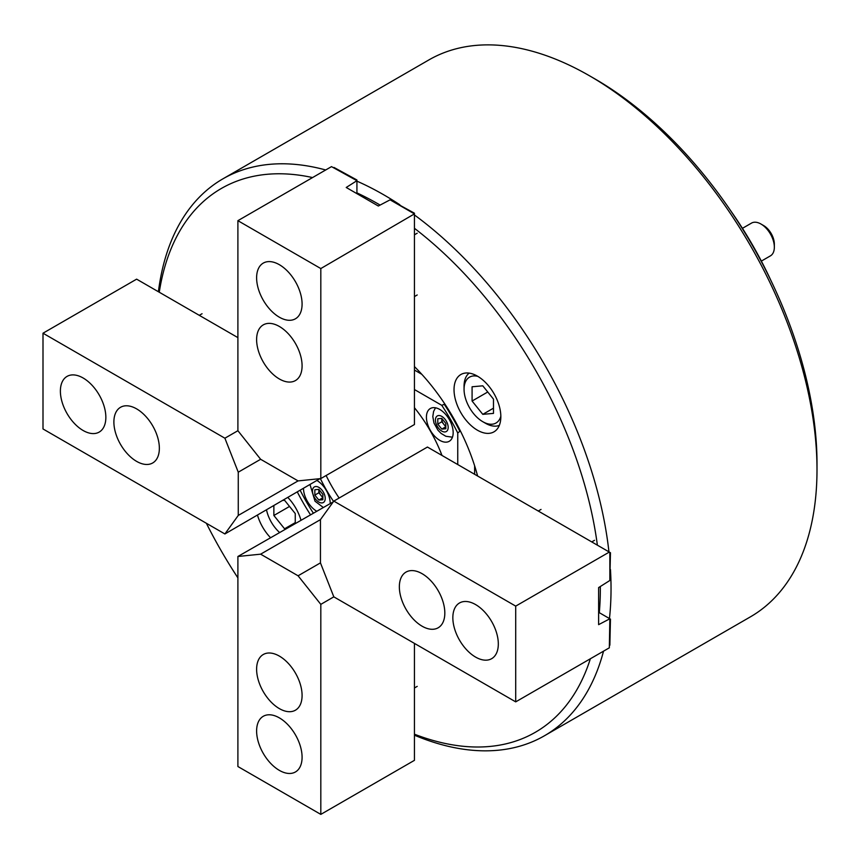 <?xml version="1.0" encoding="UTF-8"?>
<svg xmlns="http://www.w3.org/2000/svg" width="860" height="860" viewBox="0 0 860 860"><rect width="100%" height="100%" fill="white"/><g stroke="black" fill="none" stroke-linecap="round" stroke-linejoin="round"><path stroke-width="1.29" d="M257.495 515.14A33.099 19.114 -120 0 0 270.491 537.661M477.429 376.142A33.099 19.114 -120 0 0 460.885 374.508A33.099 19.114 -120 0 0 455.811 401.029A33.099 19.114 -120 0 0 477.429 430.204A33.099 19.114 -120 0 0 493.984 431.838A33.099 19.114 -120 0 0 499.058 405.318A33.099 19.114 -120 0 0 477.429 376.142M310.395 514.624A149.425 86.269 60 0 1 297.399 492.103M414.434 734.193A313.975 181.277 -120 0 0 590.368 658.76M599.302 612.686A313.975 181.277 -120 0 0 600.334 586.606M597.378 545.165A313.975 181.277 -120 0 0 414.434 228.298M380.023 205.024A313.975 181.277 -120 0 0 378.325 204.035A313.975 181.277 -120 0 0 356.921 192.876M356.921 181.148A321.543 185.642 60 0 1 383.678 194.768A321.543 185.642 60 0 1 399.857 204.777M414.434 214.946A321.543 185.642 60 0 1 608.945 551.851M610.46 569.557A321.543 185.642 60 0 1 609.461 618.544M603.526 651.17A321.543 185.642 60 0 1 544.444 735.773A321.543 185.642 60 0 1 414.434 735.192M594.991 78.948L589.637 75.863L594.991 78.948A313.975 181.277 60 0 1 817 463.486L817 469.657A321.543 185.642 -120 0 0 589.637 75.863L589.637 75.863A321.543 185.642 -120 0 0 428.871 59.931L222.901 178.848A321.543 185.642 60 0 1 325.714 169.979M544.444 735.773L750.404 616.856A321.543 185.642 -120 0 0 817 469.657M300.935 520.096A33.099 19.114 -120 0 0 287.928 497.575M414.434 366.586A149.425 86.269 60 0 1 477.623 476.021M312.556 177.569A313.975 181.277 -120 0 0 159.261 292.228M206.368 523.267A313.975 181.277 -120 0 0 237.898 577.877M158.401 291.723A321.543 185.642 60 0 1 222.901 178.848M763.648 225.578L760.971 224.03L763.648 225.578A15.136 8.74 60 0 1 774.344 244.111L774.344 247.196A18.909 10.922 -120 0 0 760.971 224.03L760.971 224.03A18.909 10.922 -120 0 0 751.511 223.095L742.438 228.33M761.358 261.096L770.42 255.861A18.909 10.922 -120 0 0 774.344 247.196M477.816 376.368A26.477 15.287 -120 0 0 464.056 389.279A26.477 15.287 -120 0 0 482.783 421.701A26.477 15.287 -120 0 0 500.832 416.251M485.459 423.249L482.783 421.701L485.459 423.249A30.261 17.469 60 0 0 499.327 425.367M472.086 386.774L472.086 401.039L482.783 414.348L493.479 413.391L493.479 399.126L482.783 385.817L472.086 386.774M464.056 389.279L464.056 386.183A30.261 17.469 60 0 1 469.162 373.122M493.479 408.177L482.783 414.348M487.749 391.999L472.086 401.039M330.219 503.186A18.909 10.922 -120 0 0 317.222 480.665M453.166 432.623A18.909 10.922 -120 0 0 444.91 413.596A18.909 10.922 -120 0 0 430.333 408.521A18.909 10.922 -120 0 0 426.42 417.186A18.909 10.922 -120 0 0 434.676 436.213A18.909 10.922 -120 0 0 449.253 441.287A18.909 10.922 -120 0 0 453.166 432.623M441.997 455.456A103.522 59.77 -120 0 0 414.434 407.715M460.745 431.645L459.853 431.312L457.746 432.999A143.749 82.99 -120 0 0 441.76 405.318L444.276 404.329L444.426 403.394M459.853 431.312A145.641 84.087 -120 0 0 444.276 404.329M300.248 490.458A143.749 82.99 -120 0 0 313.244 512.979M414.434 366.962L415.315 367.467M477.289 474.817L477.289 475.838M326.133 475.515A100.244 57.878 -120 0 0 339.141 498.037M320.393 478.622A103.522 59.77 -120 0 0 333.572 501.444M414.434 389.537L441.76 405.318M457.746 432.999L457.746 464.55M303.483 488.587A18.909 10.922 -120 0 0 316.491 511.109M474.623 465.787L474.623 474.29M414.434 370.047L421.808 374.304M445.813 426.065A5.676 3.279 60 0 1 443.803 424.281L441.803 421.787L441.803 419.11A5.676 3.279 -120 0 0 443.803 424.281L445.813 426.775L441.803 429.097L437.783 424.109L437.783 418.755L441.803 418.401L445.813 423.389L445.813 428.742L441.803 429.097M441.846 418.454A5.676 3.279 60 0 0 441.803 419.11L441.803 418.401M441.803 421.787L437.783 424.109M730.43 210.377A261.01 150.694 60 0 1 770.904 280.467M322.876 497.048A5.676 3.279 60 0 1 320.866 495.263A5.676 3.279 60 0 1 318.856 490.092A5.676 3.279 60 0 1 318.899 489.437M318.856 500.079L322.876 497.757L318.856 492.769L318.856 489.383L322.876 494.371L322.876 499.724L318.856 500.079L314.846 495.091L314.846 489.738L318.856 489.383M318.856 492.769L314.846 495.091M266.525 509.926A26.477 15.287 -120 0 0 279.532 532.447M295.26 523.364L295.26 513.571L284.563 500.262L283.026 500.402M273.867 505.691L273.867 515.484L284.563 528.792L286.1 528.663M295.26 522.622L284.563 528.792M289.53 506.443L273.867 515.484M475.58 657.083A32.153 18.565 -120 0 0 491.662 658.674A32.153 18.565 -120 0 0 496.585 632.906A32.153 18.565 -120 0 0 475.58 604.569A32.153 18.565 -120 0 0 459.509 602.978A32.153 18.565 -120 0 0 454.575 628.746A32.153 18.565 -120 0 0 475.58 657.083M422.088 626.198A32.153 18.565 -120 0 0 438.159 627.789A32.153 18.565 -120 0 0 443.094 602.021A32.153 18.565 -120 0 0 422.088 573.684A32.153 18.565 -120 0 0 406.006 572.093A32.153 18.565 -120 0 0 401.082 597.861A32.153 18.565 -120 0 0 422.088 626.198M609.858 552.378L609.858 580.489L598.625 587.584L598.625 624.65L609.858 618.781L609.332 647.817L515.71 701.867L333.82 596.851L320.447 562.881L320.447 519.634L333.82 501.1L427.441 447.05L610.46 552.722L609.858 578.812M333.82 501.1L515.71 606.117L609.332 552.066M598.625 612.298L609.332 618.469M609.858 618.781L610.46 619.125L609.858 645.226M515.71 701.867L515.71 606.117M302.086 304.075A32.153 18.565 -120 0 0 288.057 271.717A32.153 18.565 -120 0 0 263.278 263.096A32.153 18.565 -120 0 0 256.613 277.823A32.153 18.565 -120 0 0 270.653 310.18A32.153 18.565 -120 0 0 295.431 318.791A32.153 18.565 -120 0 0 302.086 304.075M302.086 365.844A32.153 18.565 -120 0 0 288.057 333.487A32.153 18.565 -120 0 0 263.278 324.876A32.153 18.565 -120 0 0 256.613 339.592A32.153 18.565 -120 0 0 270.653 371.95A32.153 18.565 -120 0 0 295.431 380.571A32.153 18.565 -120 0 0 302.086 365.844M414.434 214.505L414.434 424.528L320.812 478.579L298.076 480.901L260.634 459.283L237.898 430.709L237.898 220.676L331.508 166.625L356.921 180.686L346.225 187.48L378.325 206.013L390.085 199.832L414.434 213.893L320.812 268.556L237.898 220.676M334.024 167.463L356.921 179.987L356.921 180.686M356.921 193.65L356.921 181.299M391.536 200.67L414.434 213.194L414.434 213.893M320.812 478.579L320.812 268.556M83.119 377.991A32.153 18.565 -120 0 0 67.048 376.4A32.153 18.565 -120 0 0 62.114 402.158A32.153 18.565 -120 0 0 83.119 430.494A32.153 18.565 -120 0 0 99.201 432.085A32.153 18.565 -120 0 0 104.124 406.329A32.153 18.565 -120 0 0 83.119 377.991M136.622 408.876A32.153 18.565 -120 0 0 120.54 407.285A32.153 18.565 -120 0 0 115.616 433.053A32.153 18.565 -120 0 0 136.622 461.379A32.153 18.565 -120 0 0 152.693 462.97A32.153 18.565 -120 0 0 157.627 437.213A32.153 18.565 -120 0 0 136.622 408.876M319.931 478.676L224.89 533.963L43 428.957L43 333.207L224.89 438.213L238.263 472.194L238.263 515.43L224.89 533.963M237.898 337.625L136.622 279.156L43 333.207M237.898 430.709L224.89 438.213M298.076 480.901L238.263 515.43M260.634 459.283L238.263 472.194M256.613 731A32.153 18.565 -120 0 0 270.653 763.357A32.153 18.565 -120 0 0 295.431 771.968A32.153 18.565 -120 0 0 302.086 757.251A32.153 18.565 -120 0 0 288.057 724.894A32.153 18.565 -120 0 0 263.278 716.283A32.153 18.565 -120 0 0 256.613 731M256.613 669.22A32.153 18.565 -120 0 0 270.653 701.588A32.153 18.565 -120 0 0 295.431 710.199A32.153 18.565 -120 0 0 302.086 695.482A32.153 18.565 -120 0 0 288.057 663.114A32.153 18.565 -120 0 0 263.278 654.503A32.153 18.565 -120 0 0 256.613 669.22M414.434 643.398L414.434 760.337L320.812 814.388L320.812 604.365L333.82 596.851M320.812 814.388L237.898 766.518L237.898 556.484L333.293 501.831M237.898 556.484L260.634 554.173L298.076 575.791L320.812 604.365M320.447 562.881L298.076 575.791M320.447 519.634L260.634 554.173M444.986 419.218A8.998 5.203 -120 0 0 436.289 416.885A8.998 5.203 -120 0 0 438.621 428.28A8.998 5.203 -120 0 0 447.318 430.602A8.998 5.203 -120 0 0 444.986 419.218M315.674 499.262A8.998 5.203 -120 0 0 324.37 501.584A8.998 5.203 -120 0 0 322.038 490.2A8.998 5.203 -120 0 0 313.341 487.867A8.998 5.203 -120 0 0 315.674 499.262M594.518 540.317L591.755 541.918M541.026 509.432L538.252 511.033M435.493 407.801L433.58 411.499L432.806 416.573L433.988 423.066L437.966 430.237L441.115 433.429L445.846 436.267L452.457 437.181M323.07 507.314L315.029 501.219L310.073 484.782M417.207 294.969L414.434 296.571M417.207 233.2L414.434 234.801M202.057 313.739L199.294 315.33M417.207 686.377L414.434 687.978"/></g></svg>
